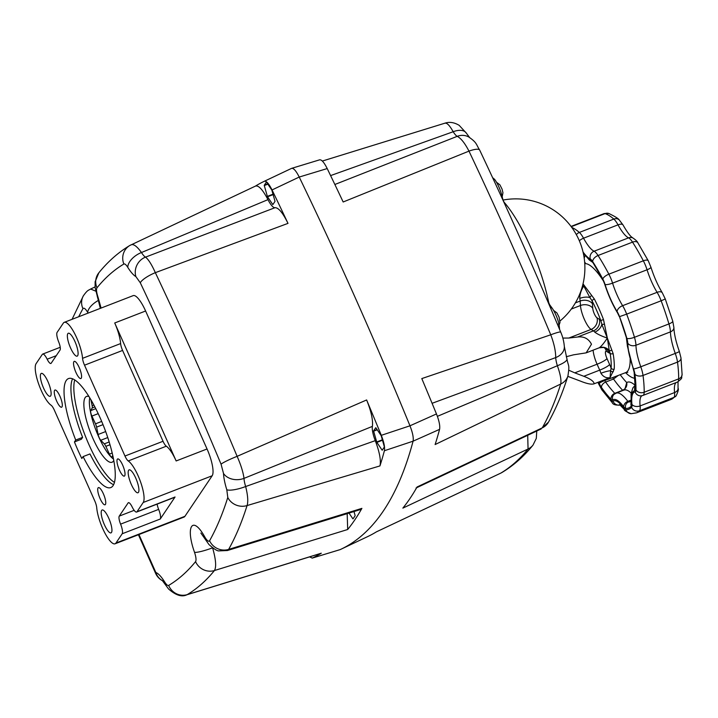 <?xml version="1.0" encoding="UTF-8"?>
<svg xmlns="http://www.w3.org/2000/svg" width="718" height="718" viewBox="0 0 718 718"><rect width="100%" height="100%" fill="white"/><g stroke="black" fill="none" stroke-linecap="round" stroke-linejoin="round"><path stroke-width="1.08" d="M559.618 329.49A101.265 26.889 -111.2 0 0 558.954 323.818A15.347 4.075 -111.2 0 0 551.837 307.708L550.033 305.258A3.069 0.817 68.8 0 1 548.543 301.731A81.313 21.594 -111.2 0 0 504.368 202.512A3.069 0.817 68.8 0 1 502.78 199.128L501.837 195.413A15.347 4.075 -111.2 0 0 494.648 179.401A101.265 26.889 -111.2 0 0 492.629 177.714M493.598 179.805L494.648 179.401M557.482 324.392L558.954 323.818M502.07 472.435A15.347 14.773 -120.9 0 1 502.061 472.435A15.347 14.773 -120.9 0 1 500.841 473.09L502.061 472.435C513.576 465.497 523.889 456.406 532.98 445.151A15.347 14.62 -140.9 0 1 528.062 449.001A1226.748 325.766 68.8 0 1 500.841 473.09L376.456 531.823A1236.8 328.44 68.8 0 1 367.706 536.579L340.906 549.261A1238.945 329.006 -111.2 0 0 413.074 441.184L439.578 429.355A1236.8 328.44 68.8 0 1 435.117 444.541L560.704 384.031A15.347 14.037 17.4 0 0 567.938 375.918L567.938 375.918C562.544 393.15 556.055 408.551 548.48 422.112L548.48 422.112A15.347 14.45 -150.7 0 1 542.269 427.865L548.48 422.112M527.703 435.296L528.062 449.001L402.861 508.12A1236.8 328.44 68.8 0 0 417.059 486.992L542.269 427.865A1226.748 325.766 68.8 0 0 560.704 384.031C561.494 380.307 560.381 374.204 557.365 365.731A15.347 3.68 -17.3 0 0 566.96 359.045L564.339 346.579A15.347 11.578 -2.7 0 0 564.339 346.552A15.347 11.578 -2.7 0 1 555.714 357.582A15.347 4.075 -111.2 0 0 557.365 365.731L437.388 416.341M541.21 428.915L416.018 488.034M322.337 161.056L444.989 123.155C449.522 121.665 454.252 122.392 459.17 125.336L466.323 133.117A15.347 8.562 -31.9 0 0 453.184 131.735A15.347 4.075 -111.2 0 0 457.213 136.339A15.347 14.109 -61.3 0 1 468.728 136.967L468.773 136.994M444.621 123.317C446.659 122.365 449.513 125.165 453.184 131.735L330.594 175.596M334.857 184.49L457.213 136.339C460.92 138.197 464.842 143.124 468.98 151.121A15.347 3.895 -25.3 0 1 479.687 150.107L479.687 150.107C475.935 144.112 477.12 142.765 468.728 136.967M432.083 403.31L555.714 357.582C555.723 351.138 554.072 343.545 550.751 334.794L421.798 378.583A1236.8 328.44 68.8 0 1 436.463 413.945L409.969 425.801A1238.945 329.006 -111.2 0 0 299.226 177.05L327.211 168.559A1236.8 328.44 68.8 0 1 343.168 201.991L468.98 151.121A1226.748 325.766 68.8 0 1 550.751 334.794A15.347 1.472 -22.7 0 1 560.731 332.129L560.731 332.129C534.713 269.977 507.698 209.297 479.687 150.107M101.085 308.067L97.998 297.09C96.463 292.352 96.122 289.255 96.975 287.819A1211.437 321.709 68.8 0 1 123.855 264.027C124.788 263.596 126.099 264.709 127.786 267.356A30.686 8.149 -111.2 0 0 135.855 276.565L140.315 282.811A15.347 3.895 -25.3 0 1 155.339 272.661L287.999 223.37A1236.8 328.44 -111.2 0 0 272.041 189.938L299.226 177.05C296.085 170.839 293.554 167.94 291.607 168.362L264.412 181.232A1236.8 328.44 -111.2 0 0 264.125 181.376L290.925 168.685A1238.945 329.006 68.8 0 1 291.607 168.362C293.545 167.94 296.085 170.83 299.226 177.05A1238.945 329.006 68.8 0 1 409.969 425.801C412.662 432.667 413.694 437.8 413.074 441.184A1238.945 329.006 68.8 0 1 340.224 549.584A1238.945 329.006 -111.2 0 0 340.906 549.261M327.211 168.559C324.069 162.331 321.529 159.432 319.582 159.854M291.607 168.362L319.725 159.8M340.224 549.584L312.294 558.074A1236.8 328.44 -111.2 0 0 321.287 553.201L187.21 594.63A15.347 14.773 -120.9 0 1 168.676 585.412C167.752 585.843 166.441 584.73 164.745 582.074A30.686 8.149 -111.2 0 0 155.851 572.497L138.951 534.542M439.578 429.355C440.197 425.98 439.165 420.838 436.463 413.945M630.162 359.135A58.302 15.482 68.8 0 1 627.972 370.685A58.302 15.482 68.8 0 1 625.701 372.615L608.308 379.23L610.049 377.632L614.204 369.106A58.302 15.482 -111.2 0 0 613.145 353.642L607.338 338.07L603.488 319.528A58.302 15.482 -111.2 0 0 594.36 299.038L583.025 283.843M582.899 284.346L589.918 297.584A2.298 0.781 -45.2 0 1 591.704 295.394M594.36 299.038A2.298 0.826 152.8 0 0 592.072 300.842A56.004 14.872 68.8 0 1 600.831 320.524L603.488 319.528M613.334 371.753A2.298 1.768 -149.7 0 1 610.623 370.712L610.049 377.632L606.728 379.086M613.145 353.642A2.298 1.373 170.6 0 1 610.112 353.292A56.004 14.872 68.8 0 1 611.126 368.137A2.298 1.939 4.2 0 0 614.204 369.106M609.627 364.484L606.997 358.569A9.208 1.615 -24 0 1 597.08 364.214L599.718 370.129A9.208 1.615 -24 0 0 609.627 364.484A18.408 4.891 -111.2 0 1 611.126 368.137L610.623 370.712A9.208 1.624 161.7 0 0 600.93 373.261C603.273 376.869 606.315 378.323 610.049 377.632L594.181 383.78C591.704 384.695 587.162 383.825 580.548 381.15L567.794 376.349M604.547 324.231L601.864 324.41L607.338 338.07L609.241 350.474A2.298 1.346 -30.3 0 0 611.844 349.998M594.764 332.147A9.208 6.74 141.6 0 0 601.864 324.41L600.831 320.524A18.408 4.891 -111.2 0 0 599.333 319.268A9.208 8.365 -58 0 1 593.427 330.863A9.208 2.441 68.8 0 1 594.764 332.147C597.762 334.337 601.953 336.311 607.338 338.07C603.919 343.24 601.199 346.489 599.189 347.799A9.208 8.876 63 0 1 609.241 350.474L610.112 353.292A18.408 4.891 -111.2 0 1 608.828 352.807A9.208 8.365 122 0 0 605.427 348.203C605.516 347.458 603.416 347.332 599.135 347.826L586.157 352.861L573.538 354.827L566.269 356.729M582.621 285.459L583.994 285.638C581.248 289.812 579.83 294.066 579.731 298.401A9.208 4.227 -13 0 1 589.918 297.584L592.072 300.842A18.408 4.891 -111.2 0 1 592.44 303.795L592.745 308.255A6.139 1.633 68.8 0 0 596.999 317.814A9.208 8.365 -58 0 1 591.102 329.409L593.427 330.863L577.532 337.02C583.905 336.23 588.554 338.627 591.479 344.218L586.157 352.861M600.93 373.261A9.208 2.441 68.8 0 0 599.718 370.129L583.824 376.286C590.465 378.907 593.921 381.402 594.181 383.78M583.824 376.286L574.768 372.857L597.08 364.214A15.347 4.075 -111.2 0 1 593.122 350.16M568.818 370.228L574.768 372.857M577.532 337.02L568.791 338.052L591.102 329.409A15.347 4.075 -111.2 0 1 580.458 305.509A9.208 6.749 176.1 0 1 592.745 308.255M562.822 338.07L568.791 338.052M612.759 377.623A3.069 0.817 -111.2 0 0 613.522 379.023L618.162 375.532M631.095 401.586A87.452 23.227 68.8 0 1 628.591 401.936A3.069 0.817 68.8 0 1 627.855 401.335A42.963 11.407 -111.2 0 0 616.232 393.123L624.741 389.721L626.715 382.577C627.317 385.988 625.961 388.555 622.659 390.287L614.796 393.329A5.062 4.12 136.1 0 0 611.117 399.343A8.131 2.163 -111.2 0 0 612.804 400.016A37.901 10.061 68.8 0 1 623.762 406.855A8.131 2.163 -111.2 0 0 625.71 408.443A92.514 24.565 -111.2 0 0 631.328 406.056A8.131 2.163 -111.2 0 0 631.652 403.498A37.901 10.061 68.8 0 1 634.909 390.601A8.131 2.163 -111.2 0 0 635.672 388.887A92.514 24.565 -111.2 0 0 634.604 373.315A8.131 2.163 -111.2 0 0 633.42 368.711A37.901 10.061 68.8 0 1 627.451 342.127A8.131 2.163 -111.2 0 0 626.661 337.909A92.514 24.565 -111.2 0 0 619.428 316.432A8.131 2.163 -111.2 0 0 617.283 311.953A37.901 10.061 68.8 0 1 604.879 284.104A5.062 1.149 162.5 0 1 604.601 283.861C608.065 294.676 612.373 304.333 617.516 312.842A5.062 2.773 -31.6 0 1 617.283 311.953M78.693 316.746A1211.437 321.709 68.8 0 1 82.947 308.686C83.898 307.457 85.487 308.695 87.704 312.411A15.347 7.306 -29.8 0 1 98.447 300.393M95.727 291.149L90.621 289.031C88.413 290.512 87.82 289.542 83.36 295.825A15.347 14.45 -150.7 0 1 83.512 295.556M97.998 297.09A15.347 2.217 161.1 0 1 97.28 296.705A15.347 2.217 161.1 0 1 97.262 296.669M123.855 264.027A15.347 14.773 -120.9 0 1 129.77 245.511A15.347 14.773 -120.9 0 1 129.778 245.502A15.347 14.773 -120.9 0 1 130.093 245.323M127.786 267.356A15.347 8.562 -31.9 0 1 141.464 252.53C136.976 246.283 133.485 243.725 130.99 244.865M135.855 276.565A15.347 14.109 -61.3 0 1 145.503 257.134A15.347 4.075 68.8 0 1 141.464 252.53L267.967 199.64A15.347 4.075 -111.2 0 0 275.021 207.69C278.476 207.583 282.802 212.806 287.999 223.37M140.315 282.811A1211.437 321.709 68.8 0 1 221.063 464.187A15.347 1.472 -22.7 0 1 237.119 456.334A1226.748 325.766 -111.2 0 0 155.339 272.661C151.669 264.493 148.393 259.315 145.503 257.134L275.021 207.69M221.063 464.187L223.504 473.449A15.347 11.578 -2.7 0 0 244.003 478.376C243.196 472.256 240.898 464.905 237.119 456.334L366.629 399.962C371.224 411.387 373.145 420.192 372.391 426.384A15.347 4.075 -111.2 0 0 375.272 440.646L245.655 486.526A15.347 4.075 68.8 0 1 244.003 478.376L372.391 426.384M223.504 473.449A30.686 8.149 -111.2 0 0 226.798 489.748A15.347 3.68 -17.3 0 0 245.655 486.526C247.845 495.321 248.32 501.667 247.064 505.571L379.948 465.919A1236.8 328.44 -111.2 0 0 384.399 450.733L413.074 441.184C413.703 437.809 412.662 432.685 409.969 425.801L381.294 435.323A1236.8 328.44 -111.2 0 0 366.629 399.962M226.798 489.748L227.786 497.466A15.347 14.037 17.4 0 0 247.064 505.571A1226.748 325.766 -111.2 0 1 228.629 549.405A15.347 14.45 -150.7 0 1 209.584 540.753C208.642 541.982 207.053 540.744 204.827 537.028C192.648 514.914 185.163 526.061 194.533 552.348C196.068 557.069 196.409 560.166 195.565 561.62A1211.437 321.709 68.8 0 1 168.676 585.412M165.598 584.973A15.347 8.562 -31.9 0 1 165.508 584.838A15.347 8.562 -31.9 0 1 165.508 584.829A15.347 8.562 -31.9 0 1 164.745 582.074M165.508 584.838L168.515 588.931C175.722 595.303 181.833 597.259 186.851 594.8L187.21 594.63A1226.748 325.766 -111.2 0 0 214.431 570.541C216.504 566.996 215.894 559.412 212.591 547.807M212.501 547.843A15.347 2.217 161.1 0 1 194.533 552.348M205.375 539.415A15.347 7.306 -29.8 0 1 205.303 539.299A15.347 7.306 -29.8 0 1 204.827 537.028M200.869 533.034L208.992 544.585C214.17 549.153 217.554 551.245 219.134 550.877L227.364 550.535L228.629 549.405L361.89 508.371L360.571 509.52M375.272 440.646C379.598 452.178 381.159 460.606 379.948 465.919M347.18 513.648L347.691 529.498A1236.8 328.44 -111.2 0 0 361.89 508.371M321.287 553.201L320.82 553.407M267.967 199.64C262.653 189.525 258.462 185.02 255.375 186.133L129.778 245.502C118.255 252.449 107.942 261.549 98.851 272.804A15.347 14.62 -140.9 0 1 98.851 272.804L95.126 281.725L95.126 287.541L100.323 308.363M310.759 556.504L310.284 557.222A12.278 3.258 68.8 0 1 310.122 557.123L309.889 556.773M354.001 511.548L355.096 515.434A12.278 3.258 68.8 0 1 355.123 515.739L353.014 518.881A12.278 3.258 68.8 0 1 352.852 518.782L349.011 513.083M376.887 442.396A12.278 3.258 68.8 0 1 376.708 441.992L373.647 431.168A12.278 3.258 68.8 0 1 373.62 430.863L375.738 427.722A12.278 3.258 68.8 0 1 375.891 427.82L381.07 435.503A12.278 3.258 68.8 0 1 381.249 435.907L384.318 446.731A12.278 3.258 68.8 0 1 384.336 447.036L382.227 450.177A12.278 3.258 68.8 0 1 382.066 450.078L376.887 442.396L382.47 440.233M373.62 430.863L377.049 429.535M373.647 431.168L377.219 429.777M376.708 441.992L382.353 439.802M267.536 196.786A12.278 3.258 68.8 0 1 267.356 196.382L264.287 185.549A12.278 3.258 68.8 0 1 264.269 185.253L266.378 182.112A12.278 3.258 68.8 0 1 266.54 182.21L271.718 189.893A12.278 3.258 68.8 0 1 271.898 190.297L274.958 201.121A12.278 3.258 68.8 0 1 274.985 201.426L272.867 204.567A12.278 3.258 68.8 0 1 272.714 204.468L267.536 196.786L273.118 194.614M264.269 185.253L267.697 183.925M264.287 185.549L267.859 184.167M267.356 196.382L273.002 194.192M312.294 558.074L309.539 556.881M381.294 435.323C383.986 442.207 385.027 447.341 384.399 450.733M264.412 181.232C266.351 180.801 268.891 183.7 272.041 189.938M264.125 181.376A1236.8 328.44 -111.2 0 0 255.464 186.079M43.574 388.088A12.278 3.258 68.8 0 1 41.321 373.396A12.278 3.258 68.8 0 1 47.935 381.599A12.278 3.258 68.8 0 1 50.188 396.291A12.278 3.258 68.8 0 1 43.574 388.088M67.815 333.664A12.278 3.258 68.8 0 1 68.291 333.26A12.278 3.258 68.8 0 1 75.354 342.486A12.278 3.258 68.8 0 1 77.643 355.742A12.278 3.258 68.8 0 1 77.167 356.146A12.278 3.258 68.8 0 1 70.113 346.92A12.278 3.258 68.8 0 1 67.815 333.664M135.729 478.053A12.278 3.258 68.8 0 1 137.982 492.745A12.278 3.258 68.8 0 1 131.367 484.542A12.278 3.258 68.8 0 1 129.114 469.859A12.278 3.258 68.8 0 1 135.729 478.053M111.487 532.478A12.278 3.258 68.8 0 1 111.003 532.882A12.278 3.258 68.8 0 1 103.948 523.664A12.278 3.258 68.8 0 1 101.651 510.399A12.278 3.258 68.8 0 1 102.135 509.995A12.278 3.258 68.8 0 1 109.19 519.222A12.278 3.258 68.8 0 1 111.487 532.478M56.659 401.057A9.208 2.441 68.8 0 1 54.972 390.036A9.208 2.441 68.8 0 1 59.926 396.192A9.208 2.441 68.8 0 1 61.622 407.205A9.208 2.441 68.8 0 1 56.659 401.057M73.882 361.675A9.208 2.441 68.8 0 1 74.241 361.369A9.208 2.441 68.8 0 1 79.527 368.289A9.208 2.441 68.8 0 1 81.251 378.233A9.208 2.441 68.8 0 1 80.892 378.539A9.208 2.441 68.8 0 1 75.596 371.619A9.208 2.441 68.8 0 1 73.882 361.675M122.643 465.085A9.208 2.441 68.8 0 1 124.331 476.106A9.208 2.441 68.8 0 1 119.367 469.958A9.208 2.441 68.8 0 1 117.68 458.937A9.208 2.441 68.8 0 1 122.643 465.085M105.42 504.476A9.208 2.441 68.8 0 1 105.061 504.772A9.208 2.441 68.8 0 1 99.766 497.861A9.208 2.441 68.8 0 1 98.052 487.917A9.208 2.441 68.8 0 1 98.411 487.612A9.208 2.441 68.8 0 1 103.697 494.531A9.208 2.441 68.8 0 1 105.42 504.476M82.606 437.379L75.713 440.053A58.454 15.527 -111.2 0 1 68.524 378.565A58.454 15.527 -111.2 0 1 104.128 427.461A58.454 15.527 -111.2 0 1 110.769 487.576A58.454 15.527 -111.2 0 1 83.082 456.603L81.816 458.497A65.517 17.394 68.8 0 1 78.011 450.383A65.517 17.394 68.8 0 1 74.439 441.938L81.34 439.263L82.606 437.379A58.454 15.527 68.8 0 1 72.581 378.799M75.713 440.053L74.439 441.938M83.082 456.603L89.983 453.938A58.454 15.527 68.8 0 0 113.615 484.677M157.143 504.108A7.674 2.037 -111.2 0 0 158.651 509.385A9.208 2.441 68.8 0 1 160.249 519.024L175.048 497A9.208 2.441 68.8 0 1 174.689 497.305L136.626 512.051A9.208 2.441 -111.2 0 0 136.985 511.755L143.205 502.492L212.169 475.765A23.012 6.112 -111.2 0 0 207.044 448.983L145.61 311.002A23.012 6.112 -111.2 0 0 133.207 295.619L64.243 322.346A23.012 6.112 68.8 0 1 76.647 337.72A23.012 6.112 -111.2 0 1 82.552 358.327L120.624 343.572A7.674 2.037 -111.2 0 0 122.59 350.438L163.04 441.274A7.674 2.037 -111.2 0 0 166.316 446.201A23.012 6.112 68.8 0 1 176.152 460.956L114.718 322.974A23.012 6.112 68.8 0 1 120.624 343.572M115.957 543.032A23.012 6.112 68.8 0 1 115.059 543.795L184.023 517.077A23.012 6.112 -111.2 0 0 184.921 516.314L115.957 543.032L122.177 533.77A9.208 2.441 -111.2 0 0 120.588 524.14A7.674 2.037 68.8 0 1 119.26 516.107L128.109 502.923A7.674 2.037 68.8 0 1 128.414 502.672A7.674 2.037 68.8 0 1 132.148 506.935A9.208 2.441 -111.2 0 0 136.626 512.051M143.205 502.492A23.012 6.112 68.8 0 0 138.08 475.711A23.012 6.112 -111.2 0 0 128.244 460.947A7.674 2.037 68.8 0 1 124.968 456.029L84.527 365.193A7.674 2.037 68.8 0 1 82.552 358.327M64.243 322.346A23.012 6.112 68.8 0 0 63.346 323.109L57.117 332.371A9.208 2.441 -111.2 0 0 58.714 342.01A7.674 2.037 68.8 0 1 60.043 350.043L51.184 363.218A7.674 2.037 68.8 0 1 50.888 363.47A7.674 2.037 68.8 0 1 47.155 359.206A9.208 2.441 -111.2 0 0 42.676 354.091A9.208 2.441 -111.2 0 0 42.317 354.396L36.088 363.658A23.012 6.112 68.8 0 0 41.222 390.439A23.012 6.112 -111.2 0 0 51.05 405.194A7.674 2.037 68.8 0 1 54.326 410.113L94.776 500.958A7.674 2.037 68.8 0 1 96.742 507.823A23.012 6.112 -111.2 0 0 102.656 528.421A23.012 6.112 68.8 0 0 115.059 543.795M184.921 516.314L212.169 475.765M89.759 397.808A35.29 9.37 -111.2 0 0 89.364 402.367A35.29 9.37 -111.2 0 0 97.711 434.569A35.29 9.37 -111.2 0 0 113.489 459.053M113.758 460.498A35.29 9.37 68.8 0 1 112.053 462.239A35.29 9.37 68.8 0 1 94.866 442.584A35.29 9.37 68.8 0 1 83.853 404.512A35.29 9.37 68.8 0 1 86.555 396.426A35.29 9.37 68.8 0 1 88.987 396.56M114.449 482.388A58.149 15.446 68.8 0 1 88.045 442.584A58.149 15.446 68.8 0 1 73.837 388.429A58.149 15.446 68.8 0 1 74.735 379.921M90.881 399.675L92.146 405.769A4.604 1.221 68.8 0 1 92.173 407.95L90.773 410.597A4.604 1.221 -111.2 0 0 91.913 416.081L95.485 423.835A4.604 1.221 68.8 0 1 96.589 427.129L98.124 434.489A4.604 1.221 -111.2 0 0 100.78 440.26L104.29 443.868A4.604 1.221 68.8 0 1 105.833 446.345L109.396 454.099A4.604 1.221 -111.2 0 0 111.793 456.998A4.604 1.221 -111.2 0 0 112.008 456.792L112.735 455.418M500.958 195.754L501.837 195.413M547.969 301.955L548.543 301.731M550.625 308.175L551.837 307.708M549.476 305.473L550.033 305.258M584.748 263.614A58.302 15.482 68.8 0 1 603.65 281.33M585.17 255.581A67.51 17.923 -111.2 0 0 584.21 258.309M625.549 372.669A67.51 17.923 -111.2 0 0 634.802 378.287M635.134 385.324A49.093 13.041 -111.2 0 0 626.715 382.577A81.313 21.594 68.8 0 1 620.217 374.733M606.997 358.569A6.139 1.633 68.8 0 1 606.504 351.362L608.828 352.807M599.333 319.268L596.999 317.814M579.731 298.401A9.208 2.441 68.8 0 1 580.153 301.039A9.208 6.749 176.1 0 1 592.44 303.795M606.504 351.362A9.208 8.365 122 0 0 604.296 347.683M575.369 302.897L580.153 301.039L580.458 305.509L571.286 309.063M604.879 284.104A8.131 2.163 -111.2 0 0 602.914 279.356A5.062 1.939 152.3 0 0 602.985 279.948L604.601 283.861M633.366 368.46A5.062 0.458 -19.7 0 0 633.204 368.666L627.442 346.372L626.365 337.595L619.428 316.432M602.914 279.356A92.514 24.565 -111.2 0 0 592.889 262.034A5.062 2.98 147.2 0 0 593.176 263.012L602.985 279.948M592.889 262.034A8.131 2.163 -111.2 0 0 590.788 259.763A5.062 4.703 114.8 0 0 592.655 262.285M626.949 340.485A5.062 3.931 -1.4 0 0 627.451 342.127M590.788 259.763A37.901 10.061 68.8 0 1 583.079 252.233M635.672 388.887A5.062 4.075 0.8 0 1 635.161 387.056L634.138 372.22L633.204 368.666A5.062 0.458 -19.7 0 0 633.42 368.711M634.138 372.22A5.062 3.294 -7.6 0 0 634.604 373.315M635.161 386.41A5.062 4.873 82.2 0 0 634.909 390.601M631.221 402.574L631.167 402.268A5.062 3.473 -6.1 0 0 631.652 403.498M631.185 402.466A5.062 4.838 42.1 0 0 631.328 406.056M631.041 400.985L628.591 401.936A5.062 4.846 92.4 0 0 625.71 408.443M630.978 400.123L627.855 401.335A5.062 3.536 143.2 0 0 623.762 406.855M616.232 393.123L614.231 394.263A5.062 4.864 51.9 0 0 612.804 400.016M615.2 393.617A3.069 0.817 68.8 0 1 614.796 393.329A87.452 23.227 68.8 0 1 605.66 382.066A5.062 3.357 144.7 0 0 601.46 387.433A92.514 24.565 -111.2 0 0 611.117 399.343M622.946 390.52A3.069 0.817 -111.2 0 1 622.659 390.287A87.452 23.227 -111.2 0 1 613.522 379.023L605.66 382.066A3.069 0.817 68.8 0 1 604.825 380.504A5.062 0.547 157.1 0 0 599.225 383.277A8.131 2.163 -111.2 0 0 601.46 387.433M598.758 382.173A37.901 10.061 68.8 0 1 599.225 383.277M607.634 379.409L604.825 380.504A42.963 11.407 -111.2 0 0 604.574 379.921M624.095 390.08A42.963 11.407 68.8 0 1 631.158 393.06M583.025 251.991A36.824 9.783 -111.2 0 0 590.304 259.027A9.208 2.441 68.8 0 1 592.682 261.603A93.591 24.852 68.8 0 1 602.833 279.123A9.208 2.441 68.8 0 1 605.059 284.499A36.824 9.783 -111.2 0 0 617.103 311.558A9.208 2.441 68.8 0 1 619.535 316.638A93.591 24.852 68.8 0 1 626.859 338.357A9.208 2.441 68.8 0 1 627.747 343.132A36.824 9.783 -111.2 0 0 633.545 368.971A9.208 2.441 68.8 0 1 634.891 374.177A93.591 24.852 68.8 0 1 635.968 389.928A9.208 2.441 68.8 0 1 635.107 391.866A36.824 9.783 -111.2 0 0 631.939 404.396A9.208 2.441 68.8 0 1 631.571 407.294A93.591 24.852 68.8 0 1 625.89 409.709A9.208 2.441 68.8 0 1 623.691 407.905A36.824 9.783 -111.2 0 0 613.037 401.263A9.208 2.441 68.8 0 1 611.126 400.5A93.591 24.852 68.8 0 1 601.352 388.456A9.208 2.441 68.8 0 1 598.83 383.744A36.824 9.783 -111.2 0 0 598.238 382.371M625.89 409.709A6.139 5.879 92.4 0 0 631.149 413.703L636.525 412.841A99.73 26.485 -111.2 0 0 639.487 410.75A6.139 5.861 -137.9 0 1 631.571 407.294M676.168 382.559A30.686 8.149 -111.2 0 0 674.579 392.558A15.347 4.075 68.8 0 1 673.969 397.386L639.487 410.75A15.347 4.075 -111.2 0 0 640.106 405.921A6.139 4.209 173.9 0 1 631.939 404.396M623.691 407.905A6.139 4.281 143.2 0 0 624.292 409.439C623.924 410.346 626.204 411.773 631.149 413.703M635.968 389.928A6.139 4.945 -179.2 0 0 644.172 392.243A99.73 26.485 -111.2 0 0 643.023 375.46L677.505 362.096A99.73 26.485 68.8 0 1 678.654 378.88L644.172 392.243A15.347 4.075 -111.2 0 1 642.996 395.412L641.461 395.806A6.139 5.906 -97.8 0 1 635.107 391.866M676.123 395.905L671.007 399.477A99.73 26.485 68.8 0 0 673.969 397.386A6.139 5.861 42.1 0 0 676.123 395.905C678.196 391.454 678.833 388.896 678.043 388.241A6.139 4.209 -6.1 0 1 674.579 392.558L640.106 405.921A30.686 8.149 68.8 0 1 642.018 395.708M613.037 401.263A6.139 5.897 51.9 0 0 620.199 405.006M611.126 400.5A6.139 4.999 136.1 0 0 612.221 402.618C612.966 404.638 615.757 405.419 620.603 404.952M633.545 368.971A6.139 0.556 160.3 0 0 640.779 366.781A30.686 8.149 68.8 0 1 635.951 345.25L670.433 331.887A30.686 8.149 -111.2 0 0 675.261 353.418L640.779 366.781A15.347 4.075 -111.2 0 1 643.023 375.46A6.139 3.985 172.4 0 1 634.891 374.177M601.352 388.456A6.139 4.066 144.7 0 0 601.864 389.856L612.221 402.618M598.83 383.744A6.139 0.655 157.1 0 0 598.695 383.995L601.864 389.856M626.859 338.357A6.139 1.696 163.4 0 0 634.461 337.289A99.73 26.485 -111.2 0 0 626.661 314.143L661.143 300.779A99.73 26.485 68.8 0 1 668.943 323.926L634.461 337.289A15.347 4.075 -111.2 0 1 635.951 345.25A6.139 4.766 178.6 0 1 627.747 343.132M617.103 311.558A6.139 3.357 148.4 0 1 622.614 305.689A30.686 8.149 68.8 0 1 612.571 283.134L647.053 269.78A30.686 8.149 -111.2 0 0 657.096 292.325L622.614 305.689A15.347 4.075 -111.2 0 1 626.661 314.143L619.535 316.638M602.833 279.123A6.139 2.351 152.3 0 1 608.864 274.177A99.73 26.485 -111.2 0 0 598.049 255.5L632.531 242.137A99.73 26.485 68.8 0 1 643.346 260.814L608.864 274.177A15.347 4.075 -111.2 0 1 612.571 283.134A6.139 1.391 162.5 0 1 605.059 284.499M590.304 259.027A6.139 5.708 114.8 0 1 594.091 251.219A30.686 8.149 68.8 0 1 583.537 238.205L618.019 224.842A30.686 8.149 -111.2 0 0 628.573 237.855L594.091 251.219A15.347 4.075 -111.2 0 1 598.049 255.5A6.139 3.608 147.2 0 0 592.682 261.603M571.25 226.717L605.068 213.605A99.73 26.485 68.8 0 1 613.827 219.071L579.345 232.435A15.347 4.075 -111.2 0 1 583.537 238.205A6.139 2.63 151.3 0 0 579.336 240.79M571.761 227.418A99.73 26.485 -111.2 0 1 579.345 232.435A6.139 5.286 130.9 0 0 576.366 234.696M571.025 226.421L604.125 213.596A15.347 4.075 68.8 0 1 605.068 213.605A6.139 5.78 108.4 0 1 608.846 213.497C614.886 216.414 618.324 218.514 619.149 219.816A6.139 5.286 130.9 0 0 613.827 219.071A15.347 4.075 68.8 0 1 618.019 224.842A6.139 2.63 151.3 0 1 623.027 224.967C629.085 235.549 631.678 237.048 631.777 237.173L632.881 237.963A6.139 5.708 114.8 0 0 628.573 237.855A15.347 4.075 68.8 0 1 632.531 242.137A6.139 3.608 147.2 0 1 637.844 242.783L648.264 260.769A6.139 2.351 152.3 0 0 643.346 260.814A15.347 4.075 68.8 0 1 647.053 269.78A6.139 1.391 -17.5 0 0 650.912 267.159L648.264 260.769M662.328 292.845A6.139 3.357 -31.6 0 0 657.096 292.325A15.347 4.075 68.8 0 1 661.143 300.779L665.272 298.975L662.328 292.845C657.841 285.423 654.035 276.861 650.912 267.159M672.739 321.099A6.139 1.696 -16.6 0 1 668.943 323.926A15.347 4.075 68.8 0 1 670.433 331.887A6.139 4.766 -1.4 0 0 673.888 327.48L672.739 321.099L665.272 298.975M679.318 351.389A6.139 0.556 -19.7 0 1 675.261 353.418A15.347 4.075 68.8 0 1 677.505 362.096A6.139 3.985 -7.6 0 0 680.969 357.869L679.318 351.389C675.889 341.589 674.076 333.619 673.888 327.48M680.969 357.869L682.1 374.509A6.139 4.945 0.8 0 1 678.654 378.88A15.347 4.075 68.8 0 1 677.478 382.048L642.996 395.412M138.421 534.748L155.626 573.395A15.347 2.692 -24 0 1 155.851 572.497A15.347 14.423 109.5 0 0 162.528 580.718M82.947 308.686A15.347 14.45 -150.7 0 1 83.351 295.834A15.347 14.45 -150.7 0 1 83.36 295.825M87.704 312.411L88.108 313.102M96.975 287.819A15.347 14.62 -140.9 0 1 98.842 272.813M347.691 529.498L214.431 570.541A15.347 14.62 -140.9 0 1 195.565 561.62M227.786 497.466A1211.437 321.709 68.8 0 1 209.584 540.753M175.048 497L136.985 511.755M128.109 502.923L128.809 502.663M119.26 516.107L134.158 510.327M120.588 524.14L158.651 509.385M160.249 519.024L122.177 533.77M84.527 365.193L122.59 350.438M124.968 456.029L163.04 441.274M128.244 460.947L166.316 446.201M47.155 359.206L56.255 355.679M207.044 448.983L176.152 460.956M114.718 322.974L145.61 311.002M92.146 405.769L93.914 405.078M92.173 407.95L94.875 406.9M90.773 410.597L95.772 408.659M91.913 416.081L98.204 413.64M95.485 423.835L101.687 421.43M96.589 427.129L103.006 424.643M98.124 434.489L105.663 431.563M100.78 440.26L107.754 437.558M104.29 443.868L109.163 441.974M105.833 446.345L109.989 444.738M109.396 454.099L112.188 453.022M536.768 431.015L536.301 438.411L532.98 445.151M469.626 137.551L466.323 133.117M560.731 332.129C562.715 336.652 563.917 341.472 564.339 346.579M566.96 359.045C568.539 367.329 569.715 363.999 567.938 375.918M500.67 473.18L376.268 531.921M559.995 321A69.045 69.045 0 0 0 503.067 200.062M502.187 196.786L502.941 192.747L502.044 189.076L499.872 184.804L496.542 182.282M553.587 310.409L556.917 312.931L559.089 317.194L560.013 322.409L559.116 325.083M585.251 262.644L584.721 263.21M627.774 372.391L625.701 372.615M608.693 379.203L606.522 379.167M619.239 316.45L617.516 312.842M593.212 262.591L592.574 262.196L593.176 263.012M583.276 253.077L589.379 260.042L592.709 262.348M631.167 402.268L631.068 393.751L632.863 387.899L635.161 385.306M619.544 404.584L624.292 409.439M598.031 382.452L598.695 383.995M671.007 399.477L636.525 412.841M632.881 237.963C635.789 239.956 637.44 241.562 637.844 242.783M619.149 219.816L623.027 224.967M604.125 213.596L608.846 213.497M682.1 374.509C680.826 378.53 683.805 377.156 677.478 382.048M678.043 388.241L678.025 381.805M72.078 319.313L83.351 295.834M165.508 584.829L162.205 580.395M155.626 573.395A15.347 15.347 0 0 0 162.564 580.763M227.364 550.544L360.607 509.511M186.851 594.8L320.856 553.399M90.656 289.013L95.063 286.931M312.151 558.128L340.081 549.638M42.676 354.091L60.222 347.288"/></g></svg>
